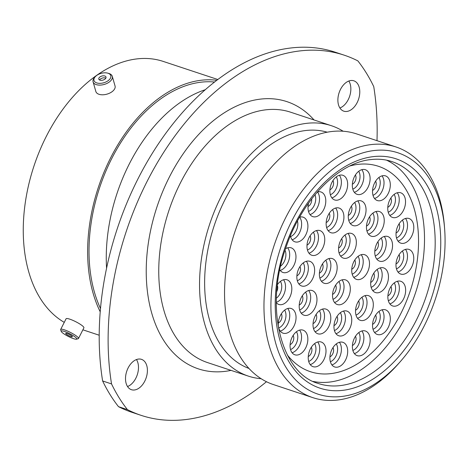<?xml version="1.0" encoding="UTF-8"?>
<svg xmlns="http://www.w3.org/2000/svg" width="468" height="468" viewBox="0 0 468 468"><rect width="100%" height="100%" fill="white"/><g stroke="black" fill="none" stroke-linecap="round" stroke-linejoin="round"><path stroke-width="0.7" d="M373.961 150.55A127.132 81.496 108.3 0 0 272.376 283.778A127.132 81.496 108.3 0 0 342.026 396.431A127.132 81.496 108.3 0 0 400.608 361.273A127.132 81.496 108.3 0 0 444.6 228.548A127.132 81.496 108.3 0 0 373.961 150.55M400.608 361.273L398.672 363.478A132.052 84.649 -71.7 0 1 337.82 400.005A132.052 84.649 -71.7 0 1 312.858 397.654A132.052 84.649 -71.7 0 1 268.854 264.239A132.052 84.649 -71.7 0 1 370.989 144.6A132.052 84.649 -71.7 0 1 395.957 146.958A132.052 84.649 -71.7 0 1 444.366 225.617L444.6 228.548M134.451 389.99A15.988 10.249 108.3 0 0 146.817 375.5A15.988 10.249 108.3 0 0 141.488 359.348A15.988 10.249 108.3 0 0 138.469 359.061A15.988 10.249 108.3 0 0 126.103 373.546A15.988 10.249 108.3 0 0 131.426 389.704A15.988 10.249 108.3 0 0 134.451 389.99M136.469 359.559A15.988 10.249 -71.7 0 1 137.264 374.792A15.988 10.249 -71.7 0 1 127.524 386.533M346.823 111.454A15.988 10.249 108.3 0 0 359.19 96.97A15.988 10.249 108.3 0 0 353.861 80.812A15.988 10.249 108.3 0 0 350.836 80.525A15.988 10.249 108.3 0 0 338.469 95.016A15.988 10.249 108.3 0 0 343.799 111.168A15.988 10.249 108.3 0 0 346.823 111.454M348.835 81.022A15.988 10.249 -71.7 0 1 349.637 96.256A15.988 10.249 -71.7 0 1 339.897 107.997M290.634 48.011A236.164 151.392 -71.7 0 1 335.275 52.217L344.202 55.171A236.164 151.392 108.3 0 0 299.561 50.965A236.164 151.392 108.3 0 0 111.542 383.924L102.621 380.964A236.164 151.392 -71.7 0 1 290.634 48.011M376.997 140.669A236.164 151.392 108.3 0 0 373.745 86.592A218.942 140.353 -71.7 0 0 357.85 60.881A236.164 151.392 108.3 0 0 344.202 55.171M312.858 397.654L273.429 384.579A132.052 84.649 -71.7 0 1 229.425 251.17A132.052 84.649 -71.7 0 1 331.566 131.531A132.052 84.649 -71.7 0 1 356.528 133.883L395.957 146.958M248.935 368.445A124.476 79.794 -71.7 0 1 209.576 241.886A124.476 79.794 -71.7 0 1 305.522 130.543A124.476 79.794 -71.7 0 1 327.243 132.198M261.132 378.717A131.906 84.556 -71.7 0 1 248.385 376.126A131.906 84.556 -71.7 0 1 204.428 242.863A131.906 84.556 -71.7 0 1 306.452 123.359A131.906 84.556 -71.7 0 1 331.391 125.711A131.906 84.556 -71.7 0 1 343.161 131.239M106.575 268.304A140.026 89.762 -71.7 0 1 205.388 89.68M100.503 308.535A138.007 88.47 -71.7 0 1 107.061 168.421A138.007 88.47 -71.7 0 1 200.871 82.21A138.007 88.47 -71.7 0 1 214.601 82.04M100.222 311.828A140.026 89.762 -71.7 0 1 105.382 169.001A140.026 89.762 -71.7 0 1 201.123 80.256A140.026 89.762 -71.7 0 1 216.859 80.297M64.268 322.364A140.026 89.762 -71.7 0 1 30.695 176.845A140.026 89.762 -71.7 0 1 136.75 58.921A140.026 89.762 -71.7 0 1 163.221 61.413L217.872 79.531M118.515 406.674L127.436 409.635A236.164 151.392 108.3 0 0 141.084 415.344L132.163 412.384A236.164 151.392 -71.7 0 1 118.515 406.674A218.942 140.353 -71.7 0 1 102.621 380.964M127.436 409.635A218.942 140.353 -71.7 0 1 111.542 383.924M141.084 415.344A236.164 151.392 108.3 0 0 266.462 381.724M97.525 74.898A8.74 4.885 -16 0 0 95.291 76.682A8.74 4.885 -16 0 0 96.466 82.813A8.74 4.885 -16 0 0 107.271 81.257A8.74 4.885 -16 0 0 107.693 73.137A8.74 4.885 -16 0 0 97.525 74.898M107.693 73.137L108.734 73.423A9.986 5.587 164 0 1 112.285 76.325A9.986 5.587 164 0 1 108.254 82.707A9.986 5.587 164 0 1 93.079 81.818A9.986 5.587 164 0 1 94.559 77.477L95.291 76.682M104.493 79.443A3.75 2.094 -16 0 0 106.002 77.044A3.75 2.094 -16 0 0 100.31 76.711A3.75 2.094 -16 0 0 98.795 79.11A3.75 2.094 -16 0 0 104.493 79.443M105.821 78.179A3.75 2.094 -16 0 0 100.877 78.706A3.75 2.094 -16 0 0 99.549 79.969M112.285 76.325L115.058 86.013A9.986 5.587 164 0 1 111.027 92.395A9.986 5.587 164 0 1 95.852 91.506L93.079 81.818M61.77 332.163A8.74 1.533 -153.1 0 0 69.48 336.995A8.74 1.533 -153.1 0 0 76.565 339.195A8.74 1.533 -153.1 0 0 76.272 337.954A8.74 1.533 -153.1 0 0 67.181 332.496A8.74 1.533 -153.1 0 0 61.232 331.414A8.74 1.533 -153.1 0 0 61.77 332.163M61.232 331.414L60.676 329.794A9.986 1.755 26.9 0 1 60.676 329.443A9.986 1.755 26.9 0 1 68.264 331.379A9.986 1.755 26.9 0 1 77.869 337.27A9.986 1.755 26.9 0 1 78.489 338.481A9.986 1.755 26.9 0 1 78.203 338.686L76.565 339.195M72.136 336.299A3.75 0.661 -153.1 0 0 68.527 334.088A3.75 0.661 -153.1 0 0 65.678 333.362A3.75 0.661 -153.1 0 0 65.912 333.819A3.75 0.661 -153.1 0 0 69.521 336.03A3.75 0.661 -153.1 0 0 72.364 336.755A3.75 0.661 -153.1 0 0 72.136 336.299M60.676 329.443L66.087 318.772A9.986 1.755 26.9 0 1 73.675 320.715A9.986 1.755 26.9 0 1 83.281 326.6A9.986 1.755 26.9 0 1 83.901 327.811L78.489 338.481M349.087 233.222A12.987 8.325 -71.7 0 1 351.544 233.45A12.987 8.325 -71.7 0 1 355.873 246.577A12.987 8.325 -71.7 0 1 345.829 258.342A12.987 8.325 -71.7 0 1 343.372 258.114A12.987 8.325 -71.7 0 1 339.043 244.986A12.987 8.325 -71.7 0 1 349.087 233.222M362.244 254.498A12.987 8.325 -71.7 0 1 364.695 254.727A12.987 8.325 -71.7 0 1 369.024 267.848A12.987 8.325 -71.7 0 1 358.979 279.618A12.987 8.325 -71.7 0 1 356.522 279.384A12.987 8.325 -71.7 0 1 352.193 266.263A12.987 8.325 -71.7 0 1 362.244 254.498M329.905 258.383A12.987 8.325 -71.7 0 1 332.362 258.611A12.987 8.325 -71.7 0 1 336.691 271.732A12.987 8.325 -71.7 0 1 326.641 283.503A12.987 8.325 -71.7 0 1 324.189 283.269A12.987 8.325 -71.7 0 1 319.86 270.147A12.987 8.325 -71.7 0 1 329.905 258.383M317.497 230.367A12.987 8.325 -71.7 0 1 319.954 230.595A12.987 8.325 -71.7 0 1 324.283 243.717A12.987 8.325 -71.7 0 1 314.233 255.487A12.987 8.325 -71.7 0 1 311.782 255.253A12.987 8.325 -71.7 0 1 307.453 242.131A12.987 8.325 -71.7 0 1 317.497 230.367M336.667 207.827A12.987 8.325 -71.7 0 1 339.125 208.061A12.987 8.325 -71.7 0 1 343.448 221.183A12.987 8.325 -71.7 0 1 333.403 232.953A12.987 8.325 -71.7 0 1 330.946 232.719A12.987 8.325 -71.7 0 1 326.617 219.597A12.987 8.325 -71.7 0 1 336.667 207.827M358.798 200.673A12.987 8.325 -71.7 0 1 361.249 200.907A12.987 8.325 -71.7 0 1 365.578 214.028A12.987 8.325 -71.7 0 1 355.534 225.798A12.987 8.325 -71.7 0 1 353.077 225.564A12.987 8.325 -71.7 0 1 348.748 212.443A12.987 8.325 -71.7 0 1 358.798 200.673M376.98 211.325A12.987 8.325 -71.7 0 1 379.437 211.554A12.987 8.325 -71.7 0 1 383.766 224.675A12.987 8.325 -71.7 0 1 373.721 236.445A12.987 8.325 -71.7 0 1 371.264 236.211A12.987 8.325 -71.7 0 1 366.935 223.09A12.987 8.325 -71.7 0 1 376.98 211.325M385.287 236.276A12.987 8.325 -71.7 0 1 387.744 236.504A12.987 8.325 -71.7 0 1 392.073 249.625A12.987 8.325 -71.7 0 1 382.023 261.396A12.987 8.325 -71.7 0 1 379.566 261.162A12.987 8.325 -71.7 0 1 375.242 248.04A12.987 8.325 -71.7 0 1 385.287 236.276M381.209 267.673A12.987 8.325 -71.7 0 1 383.666 267.907A12.987 8.325 -71.7 0 1 387.99 281.028A12.987 8.325 -71.7 0 1 377.945 292.798A12.987 8.325 -71.7 0 1 375.488 292.564A12.987 8.325 -71.7 0 1 371.159 279.443A12.987 8.325 -71.7 0 1 381.209 267.673M366.058 295.443A12.987 8.325 -71.7 0 1 368.509 295.671A12.987 8.325 -71.7 0 1 372.838 308.798A12.987 8.325 -71.7 0 1 362.794 320.562A12.987 8.325 -71.7 0 1 360.337 320.334A12.987 8.325 -71.7 0 1 356.008 307.207A12.987 8.325 -71.7 0 1 366.058 295.443M344.483 310.869A12.987 8.325 -71.7 0 1 346.94 311.097A12.987 8.325 -71.7 0 1 351.269 324.219A12.987 8.325 -71.7 0 1 341.219 335.989A12.987 8.325 -71.7 0 1 338.768 335.755A12.987 8.325 -71.7 0 1 334.439 322.633A12.987 8.325 -71.7 0 1 344.483 310.869M323.54 308.886A12.987 8.325 -71.7 0 1 325.997 309.12A12.987 8.325 -71.7 0 1 330.326 322.241A12.987 8.325 -71.7 0 1 320.276 334.006A12.987 8.325 -71.7 0 1 317.825 333.778A12.987 8.325 -71.7 0 1 313.496 320.656A12.987 8.325 -71.7 0 1 323.54 308.886M309.711 290.312A12.987 8.325 -71.7 0 1 312.168 290.546A12.987 8.325 -71.7 0 1 316.497 303.668A12.987 8.325 -71.7 0 1 306.446 315.438A12.987 8.325 -71.7 0 1 303.995 315.204A12.987 8.325 -71.7 0 1 299.666 302.082A12.987 8.325 -71.7 0 1 309.711 290.312M307.377 261.085A12.987 8.325 -71.7 0 1 309.834 261.32A12.987 8.325 -71.7 0 1 314.157 274.441A12.987 8.325 -71.7 0 1 304.112 286.211A12.987 8.325 -71.7 0 1 301.655 285.977A12.987 8.325 -71.7 0 1 297.326 272.856A12.987 8.325 -71.7 0 1 307.377 261.085M292.126 239.762A12.987 8.325 -71.7 0 0 300.637 230.034A12.987 8.325 -71.7 0 0 299.631 217.146A12.987 8.325 -71.7 0 1 300.649 216.936A12.987 8.325 -71.7 0 1 303.106 217.164A12.987 8.325 -71.7 0 1 307.435 230.285A12.987 8.325 -71.7 0 1 297.391 242.055A12.987 8.325 -71.7 0 1 294.934 241.821A12.987 8.325 -71.7 0 1 290.423 235.854M317.316 192.003A12.987 8.325 -71.7 0 1 318.532 191.74A12.987 8.325 -71.7 0 1 320.99 191.974A12.987 8.325 -71.7 0 1 325.318 205.095A12.987 8.325 -71.7 0 1 315.274 216.865A12.987 8.325 -71.7 0 1 312.817 216.631A12.987 8.325 -71.7 0 1 308.587 203.083M340.4 175.061A12.987 8.325 -71.7 0 1 342.857 175.295A12.987 8.325 -71.7 0 1 347.186 188.417A12.987 8.325 -71.7 0 1 337.135 200.187A12.987 8.325 -71.7 0 1 334.684 199.953A12.987 8.325 -71.7 0 1 330.355 186.831A12.987 8.325 -71.7 0 1 340.4 175.061M362.846 169.463A12.987 8.325 -71.7 0 1 365.303 169.697A12.987 8.325 -71.7 0 1 369.632 182.818A12.987 8.325 -71.7 0 1 359.588 194.583A12.987 8.325 -71.7 0 1 357.131 194.355A12.987 8.325 -71.7 0 1 352.802 181.233A12.987 8.325 -71.7 0 1 362.846 169.463M383.046 175.652A12.987 8.325 -71.7 0 1 385.503 175.886A12.987 8.325 -71.7 0 1 389.832 189.008A12.987 8.325 -71.7 0 1 379.788 200.778A12.987 8.325 -71.7 0 1 377.331 200.544A12.987 8.325 -71.7 0 1 373.002 187.422A12.987 8.325 -71.7 0 1 383.046 175.652M398.268 192.559A12.987 8.325 -71.7 0 1 400.725 192.793A12.987 8.325 -71.7 0 1 405.054 205.914A12.987 8.325 -71.7 0 1 395.01 217.684A12.987 8.325 -71.7 0 1 392.553 217.45A12.987 8.325 -71.7 0 1 388.224 204.329A12.987 8.325 -71.7 0 1 398.268 192.559M406.54 218.263A12.987 8.325 -71.7 0 1 408.997 218.497A12.987 8.325 -71.7 0 1 413.326 231.619A12.987 8.325 -71.7 0 1 403.281 243.383A12.987 8.325 -71.7 0 1 400.824 243.155A12.987 8.325 -71.7 0 1 396.495 230.034A12.987 8.325 -71.7 0 1 406.54 218.263M406.505 249.181A12.987 8.325 -71.7 0 1 408.962 249.409A12.987 8.325 -71.7 0 1 413.291 262.536A12.987 8.325 -71.7 0 1 403.24 274.301A12.987 8.325 -71.7 0 1 400.789 274.072A12.987 8.325 -71.7 0 1 396.46 260.945A12.987 8.325 -71.7 0 1 406.505 249.181M398.385 281.069A12.987 8.325 -71.7 0 1 400.842 281.297A12.987 8.325 -71.7 0 1 405.171 294.419A12.987 8.325 -71.7 0 1 395.121 306.189A12.987 8.325 -71.7 0 1 392.67 305.955A12.987 8.325 -71.7 0 1 388.341 292.833A12.987 8.325 -71.7 0 1 398.385 281.069M383.07 309.605A12.987 8.325 -71.7 0 1 385.521 309.834A12.987 8.325 -71.7 0 1 389.85 322.955A12.987 8.325 -71.7 0 1 379.805 334.725A12.987 8.325 -71.7 0 1 377.348 334.491A12.987 8.325 -71.7 0 1 373.019 321.37A12.987 8.325 -71.7 0 1 383.07 309.605M362.905 330.759A12.987 8.325 -71.7 0 1 365.362 330.993A12.987 8.325 -71.7 0 1 369.691 344.115A12.987 8.325 -71.7 0 1 359.64 355.879A12.987 8.325 -71.7 0 1 357.183 355.651A12.987 8.325 -71.7 0 1 352.86 342.529A12.987 8.325 -71.7 0 1 362.905 330.759M340.429 342.079A12.987 8.325 -71.7 0 1 342.886 342.307A12.987 8.325 -71.7 0 1 347.215 355.434A12.987 8.325 -71.7 0 1 337.165 367.199A12.987 8.325 -71.7 0 1 334.714 366.97A12.987 8.325 -71.7 0 1 330.385 353.843A12.987 8.325 -71.7 0 1 340.429 342.079M318.749 341.78A12.987 8.325 -71.7 0 1 321.2 342.009A12.987 8.325 -71.7 0 1 325.529 355.13A12.987 8.325 -71.7 0 1 315.485 366.9A12.987 8.325 -71.7 0 1 313.028 366.666A12.987 8.325 -71.7 0 1 308.699 353.545A12.987 8.325 -71.7 0 1 318.749 341.78M300.591 329.911A12.987 8.325 -71.7 0 1 303.048 330.139A12.987 8.325 -71.7 0 1 307.371 343.26A12.987 8.325 -71.7 0 1 297.326 355.031A12.987 8.325 -71.7 0 1 294.869 354.797A12.987 8.325 -71.7 0 1 290.54 341.675A12.987 8.325 -71.7 0 1 300.591 329.911M288.785 308.283A12.987 8.325 -71.7 0 1 291.242 308.517A12.987 8.325 -71.7 0 1 295.571 321.639A12.987 8.325 -71.7 0 1 285.527 333.403A12.987 8.325 -71.7 0 1 283.07 333.175A12.987 8.325 -71.7 0 1 278.741 320.053A12.987 8.325 -71.7 0 1 288.785 308.283M277.43 284.632A12.987 8.325 -71.7 0 1 284.556 279.566A12.987 8.325 -71.7 0 1 287.013 279.8A12.987 8.325 -71.7 0 1 291.342 292.921A12.987 8.325 -71.7 0 1 281.297 304.686A12.987 8.325 -71.7 0 1 278.84 304.457A12.987 8.325 -71.7 0 1 276.29 302.708M285.55 248.754A12.987 8.325 -71.7 0 1 288.709 247.595A12.987 8.325 -71.7 0 1 291.166 247.824A12.987 8.325 -71.7 0 1 295.495 260.945A12.987 8.325 -71.7 0 1 285.451 272.715A12.987 8.325 -71.7 0 1 282.994 272.481A12.987 8.325 -71.7 0 1 279.829 269.913M343.056 279.659A12.987 8.325 -71.7 0 1 345.513 279.887A12.987 8.325 -71.7 0 1 349.842 293.009A12.987 8.325 -71.7 0 1 339.797 304.779A12.987 8.325 -71.7 0 1 337.34 304.545A12.987 8.325 -71.7 0 1 333.011 291.424A12.987 8.325 -71.7 0 1 343.056 279.659M330.853 373.622A108.19 69.358 -71.7 0 1 310.401 371.697A108.19 69.358 -71.7 0 1 287.346 354.96A108.19 69.358 -71.7 0 0 310.401 371.697L310.401 371.697A108.19 69.358 -71.7 0 0 348.988 368.351A108.19 69.358 -71.7 0 0 416.959 262.712A108.19 69.358 -71.7 0 0 378.483 166.304A108.19 69.358 -71.7 0 1 414.537 275.605A108.19 69.358 -71.7 0 1 330.853 373.622M350 165.953A108.19 69.358 -71.7 0 1 358.032 164.373A108.19 69.358 -71.7 0 1 378.483 166.304A108.19 69.358 -71.7 0 0 350 165.953M386.521 160.15A116.901 74.938 -71.7 0 1 422.113 266.52A116.901 74.938 -71.7 0 1 349.35 376.348A116.901 74.938 -71.7 0 1 313.174 381.438M318.345 383.503A116.901 74.938 108.3 0 0 340.441 385.585A116.901 74.938 108.3 0 0 430.858 279.677A116.901 74.938 108.3 0 0 391.903 161.577C385.263 159.377 378.214 158.716 370.767 159.594C338.545 162.595 301.731 199.93 285.977 247.49C264.069 307.64 281.204 373.452 318.345 383.503M342.816 390.341A120.838 77.46 -71.7 0 1 276.617 283.269A120.838 77.46 -71.7 0 1 373.166 156.64A120.838 77.46 -71.7 0 1 439.364 263.718A120.838 77.46 -71.7 0 1 342.816 390.341M331.391 125.711L290.599 112.191A131.906 84.556 108.3 0 0 265.666 109.84A131.906 84.556 108.3 0 0 163.636 229.343A131.906 84.556 108.3 0 0 207.593 362.606L248.385 376.126M231.046 370.375A140.763 90.236 -71.7 0 1 224.968 371.381A140.763 90.236 -71.7 0 1 147.853 246.642A140.763 90.236 -71.7 0 1 260.325 99.134A140.763 90.236 -71.7 0 1 314.046 119.96M339.037 252.872A10.548 6.763 108.3 0 0 345.472 245.121A10.548 6.763 108.3 0 0 344.939 235.065M348.063 233.427A12.987 8.325 -71.7 0 1 349.075 246.32A12.987 8.325 -71.7 0 1 340.564 256.054M352.193 274.149A10.548 6.763 108.3 0 0 358.623 266.397A10.548 6.763 108.3 0 0 358.096 256.341M361.214 254.703A12.987 8.325 -71.7 0 1 362.226 267.597A12.987 8.325 -71.7 0 1 353.72 277.331M319.855 278.033A10.548 6.763 108.3 0 0 326.29 270.282A10.548 6.763 108.3 0 0 325.757 260.226M328.881 258.588A12.987 8.325 -71.7 0 1 329.893 271.481A12.987 8.325 -71.7 0 1 321.381 281.215M307.447 250.017A10.548 6.763 108.3 0 0 313.882 242.266A10.548 6.763 108.3 0 0 313.349 232.21M316.473 230.572A12.987 8.325 -71.7 0 1 317.485 243.459A12.987 8.325 -71.7 0 1 308.974 253.194M326.617 227.483A10.548 6.763 108.3 0 0 333.052 219.732A10.548 6.763 108.3 0 0 332.52 209.676M335.644 208.038A12.987 8.325 -71.7 0 1 336.65 220.925A12.987 8.325 -71.7 0 1 328.144 230.66M348.748 220.329A10.548 6.763 108.3 0 0 355.177 212.577A10.548 6.763 108.3 0 0 354.65 202.521M357.768 200.883A12.987 8.325 -71.7 0 1 358.78 213.771A12.987 8.325 -71.7 0 1 350.269 223.505M366.93 230.976A10.548 6.763 108.3 0 0 373.365 223.224A10.548 6.763 108.3 0 0 372.832 213.168M375.956 211.53A12.987 8.325 -71.7 0 1 376.968 224.418A12.987 8.325 -71.7 0 1 368.456 234.152M375.237 255.926A10.548 6.763 108.3 0 0 381.672 248.175A10.548 6.763 108.3 0 0 381.139 238.118M384.263 236.48A12.987 8.325 -71.7 0 1 385.269 249.368A12.987 8.325 -71.7 0 1 376.763 259.102M371.159 287.329A10.548 6.763 108.3 0 0 377.594 279.577A10.548 6.763 108.3 0 0 377.062 269.521M380.186 267.883A12.987 8.325 -71.7 0 1 381.192 280.771A12.987 8.325 -71.7 0 1 372.686 290.505M356.008 315.093A10.548 6.763 108.3 0 0 362.437 307.347A10.548 6.763 108.3 0 0 361.91 297.285M365.028 295.647A12.987 8.325 -71.7 0 1 366.04 308.541A12.987 8.325 -71.7 0 1 357.534 318.275M334.433 330.519A10.548 6.763 108.3 0 0 340.868 322.768A10.548 6.763 108.3 0 0 340.335 312.712M343.459 311.074A12.987 8.325 -71.7 0 1 344.471 323.961A12.987 8.325 -71.7 0 1 335.96 333.696M313.49 328.536A10.548 6.763 108.3 0 0 319.925 320.791A10.548 6.763 108.3 0 0 319.392 310.729M322.516 309.091A12.987 8.325 -71.7 0 1 323.528 321.984A12.987 8.325 -71.7 0 1 315.017 331.718M299.66 309.968A10.548 6.763 108.3 0 0 306.095 302.217A10.548 6.763 108.3 0 0 305.563 292.161M308.687 290.523A12.987 8.325 -71.7 0 1 309.699 303.41A12.987 8.325 -71.7 0 1 301.187 313.145M297.326 280.741A10.548 6.763 108.3 0 0 303.761 272.99A10.548 6.763 108.3 0 0 303.229 262.934M306.353 261.296A12.987 8.325 -71.7 0 1 307.359 274.184A12.987 8.325 -71.7 0 1 298.853 283.918M290.599 236.586A10.548 6.763 108.3 0 0 297.478 221.048M308.482 211.396A10.548 6.763 108.3 0 0 314.993 194.746M317.509 191.95A12.987 8.325 -71.7 0 1 318.521 204.838A12.987 8.325 -71.7 0 1 310.009 214.572M330.35 194.717A10.548 6.763 108.3 0 0 336.784 186.966A10.548 6.763 108.3 0 0 336.252 176.91M339.376 175.272A12.987 8.325 -71.7 0 1 340.388 188.159A12.987 8.325 -71.7 0 1 331.876 197.894M352.802 189.119A10.548 6.763 108.3 0 0 359.231 181.368A10.548 6.763 108.3 0 0 358.704 171.306M361.822 169.668A12.987 8.325 -71.7 0 1 362.835 182.561A12.987 8.325 -71.7 0 1 354.323 192.295M373.002 195.308A10.548 6.763 108.3 0 0 379.431 187.557A10.548 6.763 108.3 0 0 378.904 177.501M382.023 175.863A12.987 8.325 -71.7 0 1 383.035 188.75A12.987 8.325 -71.7 0 1 374.523 198.485M388.218 212.215A10.548 6.763 108.3 0 0 394.653 204.463A10.548 6.763 108.3 0 0 394.12 194.407M397.244 192.769A12.987 8.325 -71.7 0 1 398.256 205.657A12.987 8.325 -71.7 0 1 389.745 215.391M396.49 237.914A10.548 6.763 108.3 0 0 402.925 230.168A10.548 6.763 108.3 0 0 402.392 220.106M405.516 218.468A12.987 8.325 -71.7 0 1 406.528 231.362A12.987 8.325 -71.7 0 1 398.016 241.096M396.454 268.831A10.548 6.763 108.3 0 0 402.889 261.08A10.548 6.763 108.3 0 0 402.357 251.023M405.481 249.385A12.987 8.325 -71.7 0 1 406.493 262.279A12.987 8.325 -71.7 0 1 397.981 272.013M388.335 300.719A10.548 6.763 108.3 0 0 394.77 292.968A10.548 6.763 108.3 0 0 394.237 282.912M397.361 281.274A12.987 8.325 -71.7 0 1 398.373 294.161A12.987 8.325 -71.7 0 1 389.862 303.896M373.019 329.256A10.548 6.763 108.3 0 0 379.454 321.504A10.548 6.763 108.3 0 0 378.922 311.448M382.046 309.81A12.987 8.325 -71.7 0 1 383.052 322.698A12.987 8.325 -71.7 0 1 374.546 332.432M352.854 350.415A10.548 6.763 108.3 0 0 359.289 342.664A10.548 6.763 108.3 0 0 358.757 332.608M361.881 330.97A12.987 8.325 -71.7 0 1 362.887 343.857A12.987 8.325 -71.7 0 1 354.381 353.592M330.379 361.729A10.548 6.763 108.3 0 0 336.814 353.978A10.548 6.763 108.3 0 0 336.281 343.921M339.405 342.284A12.987 8.325 -71.7 0 1 340.417 355.177A12.987 8.325 -71.7 0 1 331.906 364.911M308.699 361.431A10.548 6.763 108.3 0 0 315.134 353.679A10.548 6.763 108.3 0 0 314.601 343.623M317.725 341.985A12.987 8.325 -71.7 0 1 318.731 354.873A12.987 8.325 -71.7 0 1 310.225 364.607M290.54 349.561A10.548 6.763 108.3 0 0 296.975 341.81A10.548 6.763 108.3 0 0 296.443 331.753M299.567 330.115A12.987 8.325 -71.7 0 1 300.573 343.003A12.987 8.325 -71.7 0 1 292.067 352.737M278.735 327.933A10.548 6.763 108.3 0 0 285.17 320.188A10.548 6.763 108.3 0 0 284.638 310.126M287.761 308.488A12.987 8.325 -71.7 0 1 288.774 321.381A12.987 8.325 -71.7 0 1 280.262 331.116M276.377 298.186A10.548 6.763 108.3 0 0 280.414 281.408M283.532 279.77A12.987 8.325 -71.7 0 1 284.602 292.482A12.987 8.325 -71.7 0 1 276.29 302.322M280.654 266.122A10.548 6.763 108.3 0 0 285.041 250.304M287.685 247.8A12.987 8.325 -71.7 0 1 288.697 260.688A12.987 8.325 -71.7 0 1 280.186 270.422M341.658 238.738A5.61 3.598 -71.7 0 1 338.598 247.964M354.808 260.015A5.61 3.598 -71.7 0 1 351.755 269.24M322.47 263.899A5.61 3.598 -71.7 0 1 319.416 273.125M310.062 235.884A5.61 3.598 -71.7 0 1 307.008 245.109M329.232 213.349A5.61 3.598 -71.7 0 1 326.178 222.569M351.363 206.195A5.61 3.598 -71.7 0 1 348.303 215.415M369.55 216.842A5.61 3.598 -71.7 0 1 366.491 226.067M377.851 241.792A5.61 3.598 -71.7 0 1 374.798 251.018M373.774 273.195A5.61 3.598 -71.7 0 1 370.72 282.415M358.623 300.959A5.61 3.598 -71.7 0 1 355.569 310.185M337.054 316.386A5.61 3.598 -71.7 0 1 333.994 325.611M316.111 314.408A5.61 3.598 -71.7 0 1 313.051 323.628M302.281 295.834A5.61 3.598 -71.7 0 1 299.222 305.054M299.941 266.608A5.61 3.598 -71.7 0 1 296.887 275.833M311.647 198.953A5.61 3.598 -71.7 0 1 308.043 206.482M332.964 180.584A5.61 3.598 -71.7 0 1 329.911 189.809M355.417 174.985A5.61 3.598 -71.7 0 1 352.357 184.205M375.617 181.174A5.61 3.598 -71.7 0 1 372.557 190.4M390.839 198.081A5.61 3.598 -71.7 0 1 387.779 207.301M399.11 223.786A5.61 3.598 -71.7 0 1 396.051 233.005M399.075 254.697A5.61 3.598 -71.7 0 1 396.016 263.923M390.955 286.586A5.61 3.598 -71.7 0 1 387.896 295.811M375.634 315.122A5.61 3.598 -71.7 0 1 372.581 324.347M355.469 336.281A5.61 3.598 -71.7 0 1 352.416 345.501M333 347.595A5.61 3.598 -71.7 0 1 329.94 356.821M311.314 347.297A5.61 3.598 -71.7 0 1 308.26 356.522M293.155 335.427A5.61 3.598 -71.7 0 1 290.101 344.653M281.356 313.806A5.61 3.598 -71.7 0 1 278.296 323.025M277.331 285.498A5.61 3.598 -71.7 0 1 276.752 291.564M333.005 299.309A10.548 6.763 108.3 0 0 339.44 291.558A10.548 6.763 108.3 0 0 338.908 281.502M342.032 279.864A12.987 8.325 -71.7 0 1 343.044 292.752A12.987 8.325 -71.7 0 1 334.532 302.486M335.626 285.176A5.61 3.598 -71.7 0 1 332.567 294.401M99.204 335.228L82.883 329.817"/></g></svg>
